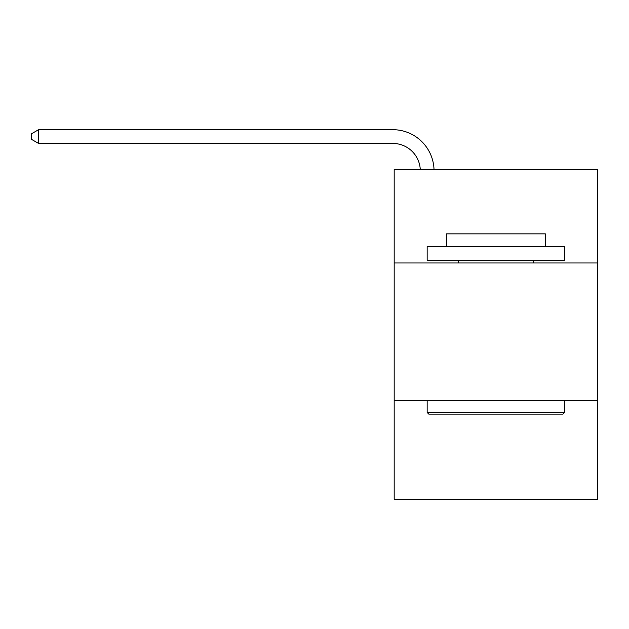 <?xml version="1.0" encoding="UTF-8"?>
<svg xmlns="http://www.w3.org/2000/svg" width="629" height="629" viewBox="0 0 629 629"><rect width="100%" height="100%" fill="white"/><g stroke="black" fill="none" stroke-linecap="round" stroke-linejoin="round"><path stroke-width="0.94" d="M597.55 262.977L597.55 169.539L394.194 169.539L394.194 262.977L597.55 262.977L597.55 499.308L394.194 499.308L394.194 262.977M597.55 400.374L394.194 400.374M428.821 414.118L427.17 412.467L564.575 412.467L562.924 414.118L428.821 414.118M564.575 246.489L564.575 260.225L427.17 260.225L427.17 246.489L564.575 246.489M446.409 246.489L446.409 233.846L545.335 233.846L545.335 246.489M564.575 400.374L564.575 412.467M427.17 400.374L427.17 412.467M533.243 260.225L533.243 262.977M458.502 260.225L458.502 262.977M420.266 169.539A27.479 27.479 -153.3 0 0 392.818 143.436L38.597 143.436L31.45 139.308L31.45 133.812L38.597 129.692L392.818 129.692A41.223 41.223 26.7 0 1 434.018 169.539M38.597 129.692L38.597 143.436"/></g></svg>

